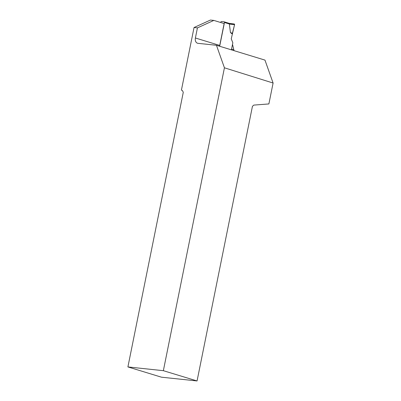 <?xml version="1.0" encoding="UTF-8"?>
<svg xmlns="http://www.w3.org/2000/svg" width="401" height="401" viewBox="0 0 401 401"><rect width="100%" height="100%" fill="white"/><g stroke="black" fill="none" stroke-linecap="round" stroke-linejoin="round"><path stroke-width="0.6" d="M220.766 22.526L220.851 22.105A0.632 0.451 107 0 1 221.427 21.534L224.139 21.819A0.632 0.451 107 0 1 224.47 22.486L219.673 46.265M231.407 49.849L232.836 42.782L231.247 38.837L234.56 24.687L229.357 24.055L230.465 32.636L232.234 33.93L234.56 24.687L234.239 23.995L230.62 23.614L230.054 24.14M234.56 24.687A0.632 0.451 107 0 0 234.244 23.995A0.632 0.451 107 0 1 234.244 23.995L229.312 23.393L229.357 24.055M229.312 23.393L224.259 21.854M230.465 32.636L232.545 33.288M273.096 83.032L264.966 60.105L216.445 45.278L224.43 67.799L273.096 83.032L268.881 103.939L253.823 105.092L252.44 106.315L197.061 380.95L163.357 370.684L127.904 366.93L183.277 92.295L182.46 90.631L181.422 90.105L194.044 27.519L210.445 20.05L213.833 20.411L224.139 23.559L219.728 45.433A5.068 3.604 107 0 0 219.613 46.245M216.445 45.278L198.014 43.328A5.068 3.604 -73 0 1 197.533 43.233A5.068 3.604 -73 0 1 195.392 38L197.437 27.88L213.833 20.411M231.567 49.052L233.813 49.739L232.51 44.401M233.813 49.739L234.089 50.671M197.437 27.88L194.044 27.519M163.357 370.684L224.43 67.799M127.904 366.93L161.453 377.186L197.061 380.95M224.47 22.486L229.377 23.985M195.392 38L219.728 45.433M234.244 23.995L229.312 23.398L224.199 21.834"/></g></svg>
